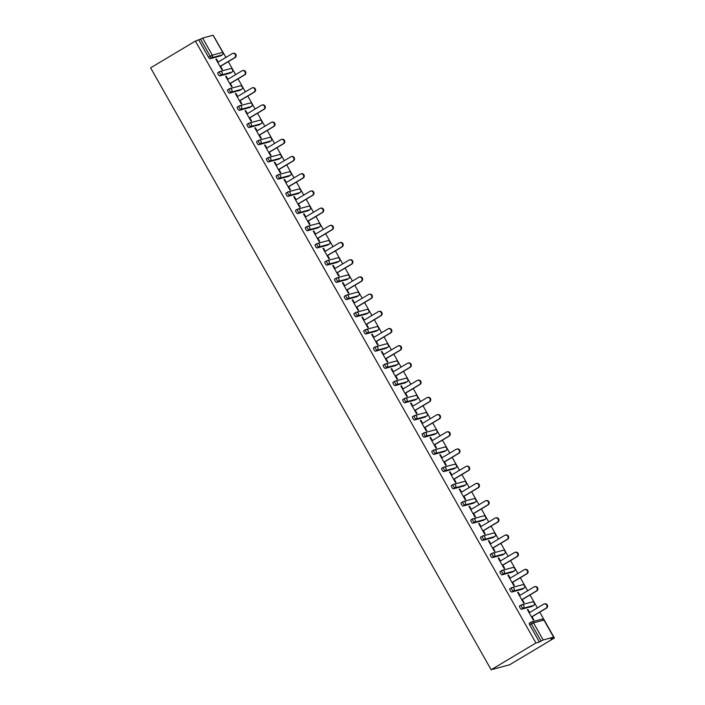 <?xml version="1.0" encoding="UTF-8"?>
<svg xmlns="http://www.w3.org/2000/svg" width="705" height="705" viewBox="0 0 705 705"><rect width="100%" height="100%" fill="white"/><g stroke="black" fill="none" stroke-linecap="round" stroke-linejoin="round"><path stroke-width="1.06" d="M543.996 620.144L553.716 637.153L550.94 638.941L554.386 638.016L539.766 612.16M537.377 607.948L530.028 594.958M527.648 590.746L520.299 577.756M517.911 573.535L510.561 560.554M508.182 556.333L500.832 543.352M498.444 539.131L491.094 526.141M488.715 521.929L481.365 508.939M478.977 504.727L471.627 491.738M469.248 487.525L461.898 474.536M459.51 470.314L452.161 457.334M449.781 453.112L442.432 440.123M440.043 435.91L432.694 422.921M430.314 418.708L422.965 405.719M420.577 401.506L413.227 388.517M410.848 384.296L403.498 371.315M401.11 367.094L393.76 354.113M391.381 349.892L384.031 336.902M381.643 332.689L374.293 319.7M371.914 315.488L364.564 302.498M362.176 298.286L354.826 285.296M352.447 281.075L345.098 268.094M342.709 263.873L335.368 250.883M332.98 246.671L325.631 233.681M323.243 229.469L315.902 216.479M313.513 212.267L306.164 199.277M303.776 195.056L296.435 182.075M294.047 177.854L286.697 164.873M284.309 160.652L276.968 147.662M274.58 143.45L267.23 130.46M264.842 126.248L257.501 113.258M255.113 109.046L247.763 96.056M245.375 91.835L238.034 78.854M235.646 74.633L228.297 61.643M225.908 57.431L213.685 36.149M554.386 638.016L509.6 664.78L491.147 669.75L150.614 67.847L195.4 41.075L535.941 642.978L491.147 669.75M213.077 35.25L202.635 38.061L212.311 55.157L222.754 52.346L213.121 35.329M220.533 55.889A1.903 0.555 -120.9 0 1 220.498 55.915A1.903 0.555 -120.9 0 1 220.453 55.933L210.011 58.744A1.903 0.555 -120.9 0 1 208.521 57.237L210.187 56.241L200.52 39.154L195.4 41.075M208.521 57.237L198.845 40.15M200.52 39.154L202.635 38.061M543.176 639.973L553.619 637.161L543.952 620.065L533.509 622.876L543.176 639.973L541.061 641.057L531.385 623.96L529.719 624.956A1.903 0.555 -120.9 0 1 529.296 623.176A1.903 0.555 -120.9 0 1 529.332 623.158L530.927 622.207M220.594 66.252L222.401 69.451L221.846 69.601L215.924 59.123L216.47 58.973L215.994 59.264M218.206 62.04L216.47 58.973M535.941 642.978L539.387 642.052L529.719 624.956M531.993 606.406A1.903 0.555 -120.9 0 1 531.958 606.432A1.903 0.555 -120.9 0 1 531.914 606.45L521.471 609.261A1.903 0.555 -120.9 0 1 519.982 607.754A1.903 0.555 -120.9 0 1 519.559 605.974A1.903 0.555 -120.9 0 1 519.603 605.956L521.198 605.005M522.264 589.195A1.903 0.555 -120.9 0 1 522.229 589.23A1.903 0.555 -120.9 0 1 522.185 589.248L511.742 592.059A1.903 0.555 -120.9 0 1 510.253 590.552A1.903 0.555 -120.9 0 1 509.83 588.763A1.903 0.555 -120.9 0 1 509.865 588.745L511.46 587.794M512.526 571.993A1.903 0.555 -120.9 0 1 512.491 572.028A1.903 0.555 -120.9 0 1 512.447 572.046L502.004 574.857A1.903 0.555 -120.9 0 1 500.515 573.35A1.903 0.555 -120.9 0 1 500.092 571.561A1.903 0.555 -120.9 0 1 500.136 571.543L501.731 570.592M502.797 554.791A1.903 0.555 -120.9 0 1 502.762 554.817A1.903 0.555 -120.9 0 1 502.718 554.835L492.275 557.646A1.903 0.555 -120.9 0 1 490.786 556.148A1.903 0.555 -120.9 0 1 490.363 554.359A1.903 0.555 -120.9 0 1 490.398 554.341L491.993 553.39M493.059 537.589A1.903 0.555 -120.9 0 1 493.024 537.615A1.903 0.555 -120.9 0 1 492.98 537.633L482.537 540.444A1.903 0.555 -120.9 0 1 481.048 538.946A1.903 0.555 -120.9 0 1 480.625 537.157A1.903 0.555 -120.9 0 1 480.669 537.139L482.264 536.188M483.33 520.387A1.903 0.555 -120.9 0 1 483.295 520.413A1.903 0.555 -120.9 0 1 483.251 520.431L472.808 523.242A1.903 0.555 -120.9 0 1 471.319 521.735A1.903 0.555 -120.9 0 1 470.896 519.955A1.903 0.555 -120.9 0 1 470.931 519.938L472.526 518.986M473.593 503.185A1.903 0.555 -120.9 0 1 473.557 503.211A1.903 0.555 -120.9 0 1 473.513 503.229L463.07 506.04A1.903 0.555 -120.9 0 1 461.581 504.533A1.903 0.555 -120.9 0 1 461.158 502.753A1.903 0.555 -120.9 0 1 461.202 502.736L462.797 501.784M463.864 485.974A1.903 0.555 -120.9 0 1 463.828 486.009A1.903 0.555 -120.9 0 1 463.784 486.027L453.341 488.838A1.903 0.555 -120.9 0 1 451.852 487.331A1.903 0.555 -120.9 0 1 451.429 485.542A1.903 0.555 -120.9 0 1 451.464 485.525L453.059 484.573M455.809 467.767A1.903 0.555 -120.9 0 1 455.765 467.803L454.09 468.799A1.903 0.555 -120.9 0 1 454.09 468.799A1.903 0.555 -120.9 0 1 454.055 468.825L443.604 471.636A1.903 0.555 -120.9 0 1 442.114 470.129A1.903 0.555 -120.9 0 1 441.691 468.34A1.903 0.555 -120.9 0 1 441.735 468.323L443.33 467.371M444.397 451.57A1.903 0.555 -120.9 0 1 444.361 451.597A1.903 0.555 -120.9 0 1 444.317 451.614L433.875 454.425A1.903 0.555 -120.9 0 1 432.385 452.927A1.903 0.555 -120.9 0 1 431.962 451.138A1.903 0.555 -120.9 0 1 431.998 451.121L433.593 450.169M434.659 434.368A1.903 0.555 -120.9 0 1 434.624 434.395A1.903 0.555 -120.9 0 1 434.588 434.412L424.137 437.223A1.903 0.555 -120.9 0 1 422.648 435.716A1.903 0.555 -120.9 0 1 422.224 433.936A1.903 0.555 -120.9 0 1 422.269 433.919L423.864 432.967A1.903 0.555 -120.9 0 1 423.943 432.923A1.903 1.815 -105.1 0 1 424.375 432.729A1.903 1.903 0 0 0 423.899 432.94A1.903 0.555 -120.9 0 0 424.322 434.721A1.903 0.555 59.1 0 0 425.811 436.228L424.137 437.223M424.93 417.166A1.903 0.555 -120.9 0 1 424.895 417.193A1.903 0.555 -120.9 0 1 424.851 417.21L414.408 420.021A1.903 0.555 -120.9 0 1 412.918 418.514A1.903 0.555 -120.9 0 1 412.495 416.734A1.903 0.555 -120.9 0 1 412.54 416.717L414.126 415.765M415.192 399.964A1.903 0.555 -120.9 0 1 415.157 399.991A1.903 0.555 -120.9 0 1 415.122 400.008L404.67 402.819A1.903 0.555 -120.9 0 1 403.181 401.312A1.903 0.555 -120.9 0 1 402.758 399.524A1.903 0.555 -120.9 0 1 402.802 399.506L404.397 398.554M405.463 382.753A1.903 0.555 -120.9 0 1 405.428 382.789A1.903 0.555 -120.9 0 1 405.384 382.806L394.941 385.617A1.903 0.555 -120.9 0 1 393.452 384.11A1.903 0.555 -120.9 0 1 393.029 382.321A1.903 0.555 -120.9 0 1 393.073 382.304L394.659 381.352M395.725 365.551A1.903 0.555 -120.9 0 1 395.69 365.578A1.903 0.555 -120.9 0 1 395.655 365.595L385.203 368.415A1.903 0.555 -120.9 0 1 383.714 366.908A1.903 0.555 -120.9 0 1 383.291 365.119A1.903 0.555 -120.9 0 1 383.335 365.102L384.93 364.15M385.996 348.349A1.903 0.555 -120.9 0 1 385.961 348.376A1.903 0.555 -120.9 0 1 385.917 348.393L375.474 351.205A1.903 0.555 -120.9 0 1 373.985 349.706A1.903 0.555 -120.9 0 1 373.562 347.918A1.903 0.555 -120.9 0 1 373.606 347.9L375.192 346.948M376.258 331.147A1.903 0.555 -120.9 0 1 376.223 331.174A1.903 0.555 -120.9 0 1 376.188 331.191L365.736 334.003A1.903 0.555 -120.9 0 1 364.247 332.496A1.903 0.555 -120.9 0 1 363.824 330.715A1.903 0.555 -120.9 0 1 363.868 330.698L365.463 329.746M366.529 313.945A1.903 0.555 -120.9 0 1 366.494 313.972A1.903 0.555 -120.9 0 1 366.45 313.989L356.007 316.801A1.903 0.555 -120.9 0 1 354.518 315.294A1.903 0.555 -120.9 0 1 354.095 313.513A1.903 0.555 -120.9 0 1 354.139 313.496L355.725 312.544M356.792 296.735A1.903 0.555 -120.9 0 1 356.756 296.77A1.903 0.555 -120.9 0 1 356.721 296.787L346.27 299.599A1.903 0.555 -120.9 0 1 344.78 298.092A1.903 0.555 -120.9 0 1 344.357 296.303A1.903 0.555 -120.9 0 1 344.401 296.285L345.996 295.333M347.063 279.532A1.903 0.555 -120.9 0 1 347.027 279.568A1.903 0.555 -120.9 0 1 346.983 279.585L336.541 282.397A1.903 0.555 -120.9 0 1 335.051 280.89A1.903 0.555 -120.9 0 1 334.628 279.101A1.903 0.555 -120.9 0 1 334.672 279.083L336.259 278.131M337.325 262.33A1.903 0.555 -120.9 0 1 337.29 262.357A1.903 0.555 -120.9 0 1 337.254 262.375L326.803 265.186A1.903 0.555 -120.9 0 1 325.313 263.688A1.903 0.555 -120.9 0 1 324.89 261.899A1.903 0.555 -120.9 0 1 324.935 261.881L326.53 260.929M327.596 245.129A1.903 0.555 -120.9 0 1 327.561 245.155A1.903 0.555 -120.9 0 1 327.517 245.173L317.074 247.984A1.903 0.555 -120.9 0 1 315.584 246.477A1.903 0.555 -120.9 0 1 315.161 244.697A1.903 0.555 -120.9 0 1 315.205 244.679L316.792 243.727A1.903 0.555 -120.9 0 1 316.871 243.683A1.903 1.815 -105.1 0 1 317.312 243.489A1.903 1.903 0 0 0 316.827 243.701A1.903 0.555 -120.9 0 0 317.259 245.481A1.903 0.555 59.1 0 0 318.748 246.988L317.074 247.984M317.858 227.926A1.903 0.555 -120.9 0 1 317.823 227.953A1.903 0.555 -120.9 0 1 317.788 227.971L307.345 230.782A1.903 0.555 -120.9 0 1 305.847 229.275A1.903 0.555 -120.9 0 1 305.424 227.495A1.903 0.555 -120.9 0 1 305.468 227.477L307.063 226.525M308.129 210.725A1.903 0.555 -120.9 0 1 308.094 210.751A1.903 0.555 -120.9 0 1 308.05 210.769L297.607 213.58A1.903 0.555 -120.9 0 1 296.118 212.073A1.903 0.555 -120.9 0 1 295.695 210.284A1.903 0.555 -120.9 0 1 295.739 210.266L297.325 209.315M298.391 193.514A1.903 0.555 -120.9 0 1 298.356 193.549A1.903 0.555 -120.9 0 1 298.321 193.567L287.878 196.378A1.903 0.555 -120.9 0 1 286.389 194.871A1.903 0.555 -120.9 0 1 285.957 193.082A1.903 0.555 -120.9 0 1 286.001 193.064L287.596 192.112M288.662 176.312A1.903 0.555 -120.9 0 1 288.627 176.338A1.903 0.555 -120.9 0 1 288.583 176.356L278.14 179.176A1.903 0.555 -120.9 0 1 276.651 177.669A1.903 0.555 -120.9 0 1 276.228 175.88A1.903 0.555 -120.9 0 1 276.272 175.862L277.858 174.91M278.933 159.11A1.903 0.555 -120.9 0 1 278.889 159.136A1.903 0.555 -120.9 0 1 278.854 159.154L268.411 161.965A1.903 0.555 -120.9 0 1 266.922 160.467A1.903 0.555 -120.9 0 1 266.49 158.678A1.903 0.555 -120.9 0 1 266.534 158.66L268.129 157.709M270.87 140.903A1.903 0.555 -120.9 0 1 270.835 140.938L269.16 141.934A1.903 0.555 -120.9 0 1 269.16 141.934A1.903 0.555 -120.9 0 1 269.116 141.952L258.673 144.763A1.903 0.555 -120.9 0 1 257.184 143.256A1.903 0.555 -120.9 0 1 256.761 141.476A1.903 0.555 -120.9 0 1 256.805 141.458L258.391 140.506M259.466 124.706A1.903 0.555 -120.9 0 1 259.422 124.732A1.903 0.555 -120.9 0 1 259.387 124.75L248.944 127.561A1.903 0.555 -120.9 0 1 247.455 126.054A1.903 0.555 -120.9 0 1 247.023 124.274A1.903 0.555 -120.9 0 1 247.067 124.256L248.662 123.304M249.729 107.495A1.903 0.555 -120.9 0 1 249.693 107.53A1.903 0.555 -120.9 0 1 249.649 107.548L239.207 110.359A1.903 0.555 -120.9 0 1 237.717 108.852A1.903 0.555 -120.9 0 1 237.294 107.063A1.903 0.555 -120.9 0 1 237.338 107.045L238.924 106.094M240 90.293A1.903 0.555 -120.9 0 1 239.964 90.328A1.903 0.555 -120.9 0 1 239.92 90.346L229.477 93.157A1.903 0.555 -120.9 0 1 227.988 91.65A1.903 0.555 -120.9 0 1 227.556 89.861A1.903 0.555 -120.9 0 1 227.6 89.843L229.195 88.892A1.903 0.555 -120.9 0 1 229.275 88.848A1.903 1.815 -105.1 0 1 229.715 88.663A1.903 1.903 0 0 0 229.231 88.865A1.903 0.555 -120.9 0 0 229.654 90.654A1.903 0.555 59.1 0 0 231.143 92.152L229.477 93.157M230.262 73.091A1.903 0.555 -120.9 0 1 230.227 73.117A1.903 0.555 -120.9 0 1 230.182 73.135L219.74 75.946A1.903 0.555 -120.9 0 1 218.25 74.448A1.903 0.555 -120.9 0 1 217.827 72.659A1.903 0.555 -120.9 0 1 217.871 72.641L219.458 71.69M227.935 79.242L226.208 76.175L225.653 76.325L231.584 86.803L232.13 86.653L230.323 83.454M237.673 96.444L235.937 93.386L235.382 93.536L241.313 104.005L241.868 103.855L240.061 100.665M247.402 113.646L245.675 110.588L245.12 110.738L251.05 121.216L251.597 121.066L249.79 117.867M257.14 130.848L255.404 127.79L254.849 127.94L260.779 138.418L261.335 138.268L259.528 135.069M266.869 148.059L265.142 144.992L264.587 145.142L270.517 155.62L271.064 155.47L269.257 152.271M276.607 165.261L274.871 162.194L274.315 162.344L280.246 172.822L280.801 172.672L278.995 169.473M286.336 182.463L284.608 179.405L284.053 179.546L289.984 190.024L290.531 189.874L288.724 186.675M296.074 199.665L294.337 196.607L293.782 196.757L299.713 207.226L300.268 207.085L298.462 203.886M305.803 216.867L304.075 213.809L303.52 213.959L309.451 224.437L309.997 224.287L308.191 221.088M315.54 234.078L313.804 231.011L313.249 231.161L319.18 241.639L319.735 241.489L317.929 238.29M325.269 251.28L323.542 248.213L322.987 248.363L328.918 258.841L329.464 258.691L327.658 255.492M335.007 268.482L333.271 265.415L332.716 265.565L338.647 276.043L339.202 275.893L337.387 272.694M344.736 285.684L343.009 282.626L342.454 282.767L348.376 293.245L348.931 293.095L347.124 289.905M354.474 302.886L352.738 299.828L352.183 299.977L358.114 310.447L358.669 310.306L356.853 307.107M364.203 320.088L362.476 317.03L361.921 317.18L367.843 327.658L368.398 327.508L366.591 324.309M373.941 337.298L372.205 334.232L371.65 334.382L377.58 344.86L378.136 344.71L376.32 341.511M383.67 354.5L381.943 351.434L381.387 351.583L387.309 362.062L387.865 361.912L386.058 358.713M393.408 371.702L391.672 368.636L391.116 368.786L397.047 379.264L397.602 379.114L395.787 375.915M403.137 388.904L401.409 385.846L400.854 385.996L406.776 396.466L407.331 396.316L405.525 393.126M412.874 406.106L411.138 403.048L410.583 403.198L416.514 413.676L417.069 413.527L415.254 410.328M422.603 423.317L420.876 420.25L420.321 420.4L426.243 430.878L426.798 430.729L424.992 427.53M432.341 440.519L430.605 437.452L430.05 437.602L435.981 448.08L436.536 447.931L434.721 444.732M442.07 457.721L440.343 454.654L439.788 454.804L445.71 465.282L446.265 465.133L444.458 461.934M451.808 474.923L450.072 471.865L449.517 472.006L455.448 482.484L456.003 482.335L454.187 479.136M461.537 492.125L459.81 489.067L459.255 489.217L465.177 499.686L465.732 499.545L463.925 496.346M471.275 509.327L469.539 506.269L468.984 506.419L474.914 516.897L475.47 516.747L473.654 513.548M481.004 526.538L479.277 523.471L478.721 523.621L484.643 534.099L485.199 533.949L483.392 530.75M490.742 543.74L489.006 540.673L488.45 540.823L494.381 551.301L494.936 551.151L493.121 547.952M500.471 560.942L498.743 557.875L498.188 558.025L504.11 568.503L504.665 568.353L502.859 565.154M510.209 578.144L508.472 575.086L507.917 575.236L513.848 585.705L514.403 585.555L512.588 582.365M519.938 595.346L518.21 592.288L517.655 592.438L523.577 602.916L524.132 602.766L522.326 599.567M529.675 612.548L527.939 609.49L527.384 609.64L533.315 620.118L533.87 619.968L532.055 616.769M539.387 642.052L541.061 641.057M226.208 76.175L225.732 76.466M235.937 93.386L235.461 93.668M245.675 110.588L245.199 110.87M255.404 127.79L254.928 128.072M265.142 144.992L264.666 145.274M274.871 162.194L274.395 162.485M284.608 179.405L284.133 179.687M294.337 196.607L293.862 196.889M304.075 213.809L303.599 214.091M313.804 231.011L313.328 231.293M323.542 248.213L323.066 248.504M333.271 265.415L332.795 265.706M343.009 282.626L342.533 282.908M352.738 299.828L352.262 300.11M362.476 317.03L362 317.312M372.205 334.232L371.729 334.514M381.943 351.434L381.467 351.724M391.672 368.636L391.196 368.926M401.409 385.846L400.933 386.129M411.138 403.048L410.662 403.33M420.876 420.25L420.4 420.532M430.605 437.452L430.129 437.743M440.343 454.654L439.867 454.945M450.072 471.865L449.596 472.147M459.81 489.067L459.325 489.349M469.539 506.269L469.063 506.551M479.277 523.471L478.792 523.753M489.006 540.673L488.53 540.964M498.743 557.875L498.259 558.166M508.472 575.086L507.997 575.368M518.21 592.288L517.726 592.57M527.939 609.49L527.463 609.772M232.729 53.448L233.285 53.298A2.353 2.238 74.9 0 1 235.047 57.616L234.501 57.757A2.353 2.238 -105.1 0 0 232.729 53.448A2.353 2.238 -105.1 0 0 232.192 53.677L217.73 62.322M234.501 57.757L220.039 66.402M235.047 57.616L220.119 66.534M242.467 70.65L243.013 70.509A2.353 2.238 74.9 0 1 244.785 74.818L244.23 74.968A2.353 2.238 -105.1 0 0 242.467 70.65A2.353 2.238 -105.1 0 0 241.921 70.888L227.459 79.524M244.23 74.968L229.768 83.604M244.785 74.818L229.848 83.745M252.196 87.861L252.751 87.711A2.353 2.238 74.9 0 1 254.514 92.02L253.967 92.17A2.353 2.238 -105.1 0 0 252.196 87.861A2.353 2.238 -105.1 0 0 251.659 88.09L237.197 96.726M253.967 92.17L239.506 100.806M254.514 92.02L239.585 100.947M261.934 105.063L262.48 104.913A2.353 2.238 74.9 0 1 264.252 109.222L263.696 109.372A2.353 2.238 -105.1 0 0 261.934 105.063A2.353 2.238 -105.1 0 0 261.388 105.292L246.926 113.937M263.696 109.372L249.235 118.017M264.252 109.222L249.314 118.149M271.663 122.265L272.218 122.115A2.353 2.238 74.9 0 1 273.981 126.424L273.425 126.574A2.353 2.238 -105.1 0 0 271.663 122.265A2.353 2.238 -105.1 0 0 271.125 122.494L256.664 131.139M273.425 126.574L258.973 135.219M273.981 126.424L259.043 135.351M281.401 139.467L281.947 139.317A2.353 2.238 74.9 0 1 283.718 143.626L283.163 143.776A2.353 2.238 -105.1 0 0 281.401 139.467A2.353 2.238 -105.1 0 0 280.854 139.696L266.393 148.341M283.163 143.776L268.702 152.421M283.718 143.626L268.781 152.553M291.13 156.669L291.685 156.519A2.353 2.238 74.9 0 1 293.447 160.837L292.892 160.987A2.353 2.238 -105.1 0 0 291.13 156.669A2.353 2.238 -105.1 0 0 290.592 156.907L276.131 165.543M292.892 160.987L278.44 169.623M293.447 160.837L278.51 169.764M300.868 173.879L301.414 173.73A2.353 2.238 74.9 0 1 303.185 178.039L302.63 178.189A2.353 2.238 -105.1 0 0 300.868 173.879A2.353 2.238 -105.1 0 0 300.321 174.109L285.86 182.745M302.63 178.189L288.169 186.825M303.185 178.039L288.248 186.966M310.597 191.081L311.152 190.932A2.353 2.238 74.9 0 1 312.914 195.241L312.359 195.391A2.353 2.238 -105.1 0 0 310.597 191.081A2.353 2.238 -105.1 0 0 310.05 191.311L295.598 199.947M312.359 195.391L297.907 204.036M312.914 195.241L297.977 204.168M320.334 208.283L320.881 208.134A2.353 2.238 74.9 0 1 322.652 212.443L322.097 212.593A2.353 2.238 -105.1 0 0 320.334 208.283A2.353 2.238 -105.1 0 0 319.788 208.513L305.327 217.158M322.097 212.593L307.636 221.238M322.652 212.443L307.715 221.37M330.063 225.485L330.619 225.336A2.353 2.238 74.9 0 1 332.381 229.645L331.826 229.795A2.353 2.238 -105.1 0 0 330.063 225.485A2.353 2.238 -105.1 0 0 329.517 225.715L315.064 234.36M331.826 229.795L317.373 238.44M332.381 229.645L317.444 238.572M339.801 242.687L340.348 242.538A2.353 2.238 74.9 0 1 342.119 246.856L341.564 246.997A2.353 2.238 -105.1 0 0 339.801 242.687A2.353 2.238 -105.1 0 0 339.255 242.917L324.793 251.562M341.564 246.997L327.102 255.642M342.119 246.856L327.182 255.774M349.53 259.889L350.085 259.748A2.353 2.238 74.9 0 1 351.848 264.058L351.293 264.208A2.353 2.238 -105.1 0 0 349.53 259.889A2.353 2.238 -105.1 0 0 348.984 260.127L334.531 268.764M351.293 264.208L336.84 272.844M351.848 264.058L336.911 272.985M359.268 277.1L359.814 276.95A2.353 2.238 74.9 0 1 361.586 281.26L361.031 281.41A2.353 2.238 -105.1 0 0 359.268 277.1A2.353 2.238 -105.1 0 0 358.722 277.329L344.26 285.966M361.031 281.41L346.569 290.046M361.586 281.26L346.649 290.187M368.997 294.302L369.552 294.152A2.353 2.238 74.9 0 1 371.315 298.462L370.76 298.612A2.353 2.238 -105.1 0 0 368.997 294.302A2.353 2.238 -105.1 0 0 368.451 294.531L353.998 303.176M370.76 298.612L356.307 307.257M371.315 298.462L356.377 307.389M378.735 311.504L379.281 311.354A2.353 2.238 74.9 0 1 381.052 315.664L380.497 315.814A2.353 2.238 -105.1 0 0 378.735 311.504A2.353 2.238 -105.1 0 0 378.188 311.733L363.727 320.378M380.497 315.814L366.036 324.459M381.052 315.664L366.115 324.591M388.464 328.706L389.019 328.556A2.353 2.238 74.9 0 1 390.781 332.866L390.226 333.016A2.353 2.238 -105.1 0 0 388.464 328.706A2.353 2.238 -105.1 0 0 387.917 328.935L373.465 337.58M390.226 333.016L375.774 341.661M390.781 332.866L375.844 341.793M398.202 345.908L398.748 345.758A2.353 2.238 74.9 0 1 400.519 350.077L399.964 350.218A2.353 2.238 -105.1 0 0 398.202 345.908A2.353 2.238 -105.1 0 0 397.655 346.137L383.194 354.782M399.964 350.218L385.503 358.863M400.519 350.077L385.582 359.004M407.931 363.119L408.486 362.969A2.353 2.238 74.9 0 1 410.248 367.279L409.693 367.428A2.353 2.238 -105.1 0 0 407.931 363.119A2.353 2.238 -105.1 0 0 407.384 363.348L392.932 371.984M409.693 367.428L395.241 376.065M410.248 367.279L395.311 376.206M417.66 380.321L418.215 380.171A2.353 2.238 74.9 0 1 419.986 384.481L419.431 384.63A2.353 2.238 -105.1 0 0 417.66 380.321A2.353 2.238 -105.1 0 0 417.122 380.55L402.661 389.186M419.431 384.63L404.97 393.267M419.986 384.481L405.049 393.408M427.397 397.523L427.953 397.373A2.353 2.238 74.9 0 1 429.715 401.683L429.16 401.832A2.353 2.238 -105.1 0 0 427.397 397.523A2.353 2.238 -105.1 0 0 426.851 397.752L412.399 406.397M429.16 401.832L414.707 410.477M429.715 401.683L414.778 410.61M437.126 414.725L437.682 414.575A2.353 2.238 74.9 0 1 439.453 418.885L438.898 419.034A2.353 2.238 -105.1 0 0 437.126 414.725A2.353 2.238 -105.1 0 0 436.589 414.954L422.128 423.599M438.898 419.034L424.436 427.679M439.453 418.885L424.516 427.812M446.864 431.927L447.419 431.777A2.353 2.238 74.9 0 1 449.182 436.087L448.627 436.236A2.353 2.238 -105.1 0 0 446.864 431.927A2.353 2.238 -105.1 0 0 446.318 432.156L431.865 440.801M448.627 436.236L434.174 444.881M449.182 436.087L434.245 445.014M456.593 449.129L457.148 448.988A2.353 2.238 74.9 0 1 458.92 453.297L458.365 453.447A2.353 2.238 -105.1 0 0 456.593 449.129A2.353 2.238 -105.1 0 0 456.056 449.367L441.594 458.003M458.365 453.447L443.903 462.083M458.92 453.297L443.983 462.224M466.331 466.34L466.886 466.19A2.353 2.238 74.9 0 1 468.649 470.499L468.094 470.649A2.353 2.238 -105.1 0 0 466.331 466.34A2.353 2.238 -105.1 0 0 465.785 466.569L451.332 475.205M468.094 470.649L453.641 479.285M468.649 470.499L453.712 479.426M476.06 483.542L476.615 483.392A2.353 2.238 74.9 0 1 478.387 487.701L477.831 487.851A2.353 2.238 -105.1 0 0 476.06 483.542A2.353 2.238 -105.1 0 0 475.523 483.771L461.061 492.416M477.831 487.851L463.37 496.496M478.387 487.701L463.449 496.628M485.798 500.744L486.353 500.594A2.353 2.238 74.9 0 1 488.116 504.903L487.56 505.053A2.353 2.238 -105.1 0 0 485.798 500.744A2.353 2.238 -105.1 0 0 485.251 500.973L470.799 509.618M487.56 505.053L473.108 513.698M488.116 504.903L473.178 513.83M495.527 517.946L496.082 517.796A2.353 2.238 74.9 0 1 497.853 522.105L497.298 522.255A2.353 2.238 -105.1 0 0 495.527 517.946A2.353 2.238 -105.1 0 0 494.989 518.175L480.528 526.82M497.298 522.255L482.837 530.9M497.853 522.105L482.916 531.032M505.265 535.148L505.82 534.998A2.353 2.238 74.9 0 1 507.582 539.316L507.027 539.457A2.353 2.238 -105.1 0 0 505.265 535.148A2.353 2.238 -105.1 0 0 504.718 535.377L490.266 544.022M507.027 539.457L492.575 548.102M507.582 539.316L492.645 548.243M514.994 552.359L515.549 552.209A2.353 2.238 74.9 0 1 517.32 556.518L516.765 556.668A2.353 2.238 -105.1 0 0 514.994 552.359A2.353 2.238 -105.1 0 0 514.456 552.588L499.995 561.224M516.765 556.668L502.304 565.304M517.32 556.518L502.383 565.445M524.731 569.561L525.287 569.411A2.353 2.238 74.9 0 1 527.049 573.72L526.494 573.87A2.353 2.238 -105.1 0 0 524.731 569.561A2.353 2.238 -105.1 0 0 524.185 569.79L509.733 578.426M526.494 573.87L512.041 582.506M527.049 573.72L512.112 582.647M534.461 586.763L535.016 586.613A2.353 2.238 74.9 0 1 536.787 590.922L536.232 591.072A2.353 2.238 -105.1 0 0 534.461 586.763A2.353 2.238 -105.1 0 0 533.923 586.992L519.462 595.637M536.232 591.072L521.77 599.717M536.787 590.922L521.85 599.849M544.198 603.965L544.753 603.815A2.353 2.238 74.9 0 1 546.516 608.124L545.961 608.274A2.353 2.238 -105.1 0 0 544.198 603.965A2.353 2.238 -105.1 0 0 543.652 604.194L529.199 612.839M545.961 608.274L531.5 616.919M546.516 608.124L531.579 617.051M220.453 55.933L222.119 54.937L211.676 57.748A1.903 0.555 59.1 0 1 210.187 56.241L212.311 55.157A1.903 1.815 74.9 0 1 211.676 57.748L210.011 58.744M222.207 54.884A1.903 0.555 -120.9 0 1 222.163 54.919A1.903 0.555 -120.9 0 1 222.119 54.937A1.903 1.815 74.9 0 0 222.754 52.346L222.789 52.426M541.889 619.157A1.903 1.903 0 0 1 544.048 620.065L543.952 620.065A1.903 1.815 -105.1 0 0 541.889 619.157L531.447 621.969A1.903 1.815 -105.1 0 1 533.509 622.876L531.385 623.96A1.903 0.555 -120.9 0 1 530.962 622.18A1.903 0.555 -120.9 0 1 531.006 622.163A1.903 1.815 -105.1 0 1 531.447 621.969A1.903 1.903 0 0 0 530.962 622.18L529.296 623.176M230.182 73.135L231.857 72.139A1.903 1.815 74.9 0 0 232.483 69.548A1.903 1.815 -105.1 0 0 230.42 68.641L219.978 71.461A1.903 1.815 -105.1 0 0 219.537 71.646A1.903 0.555 -120.9 0 0 219.493 71.663A1.903 0.555 -120.9 0 0 219.925 73.443A1.903 0.555 59.1 0 0 221.414 74.95L219.74 75.946M231.936 72.086A1.903 0.555 -120.9 0 1 231.901 72.121A1.903 0.555 -120.9 0 1 231.857 72.139L221.414 74.95A1.903 1.815 74.9 0 0 222.04 72.359A1.903 1.815 -105.1 0 0 219.978 71.461A1.903 1.903 0 0 0 219.493 71.663L217.827 72.659M239.92 90.346L241.586 89.341L231.143 92.152A1.903 1.815 74.9 0 0 231.778 89.561A1.903 1.815 -105.1 0 0 229.715 88.663L240.158 85.851A1.903 1.815 -105.1 0 1 242.22 86.75A1.903 1.815 74.9 0 1 241.586 89.341A1.903 0.555 -120.9 0 0 241.63 89.323A1.903 1.903 0 0 0 240.158 85.851M249.649 107.548L251.324 106.543L240.881 109.363L239.207 110.359M259.387 124.75L261.053 123.754L250.61 126.565L248.944 127.561M269.116 141.952L270.79 140.956L260.348 143.767L258.673 144.763M280.608 158.105A1.903 0.555 -120.9 0 1 280.564 158.14L278.889 159.136L280.519 158.158L270.077 160.969L268.411 161.965M288.583 176.356L290.257 175.36L279.814 178.171L278.14 179.176M298.321 193.567L299.986 192.562L289.543 195.373L287.878 196.378M308.05 210.769L309.724 209.773L299.281 212.584L297.607 213.58M317.788 227.971L319.453 226.975L309.01 229.786L307.345 230.782M327.517 245.173L329.191 244.177L318.748 246.988A1.903 1.815 74.9 0 0 319.374 244.397A1.903 1.815 -105.1 0 0 317.312 243.489L327.755 240.678A1.903 1.815 -105.1 0 1 329.817 241.586A1.903 1.815 74.9 0 1 329.191 244.177A1.903 0.555 -120.9 0 0 329.226 244.159A1.903 1.903 0 0 0 327.755 240.678M337.254 262.375L338.92 261.379L328.477 264.19L326.803 265.186M346.983 279.585L348.658 278.581L338.215 281.392L336.541 282.397M356.721 296.787L358.387 295.783L347.944 298.603L346.27 299.599M366.45 313.989L368.125 312.994L357.682 315.805L356.007 316.801M377.942 330.143A1.903 0.555 -120.9 0 1 377.898 330.178L376.223 331.174L377.854 330.196L367.411 333.007L365.736 334.003M385.917 348.393L387.591 347.398L377.14 350.209L375.474 351.205M395.655 365.595L397.32 364.6L386.878 367.411L385.203 368.415M405.384 382.806L407.058 381.802L396.607 384.613L394.941 385.617M415.122 400.008L416.787 399.004L406.344 401.824L404.67 402.819M424.851 417.21L426.525 416.214L416.073 419.026L414.408 420.021M434.588 434.412L436.254 433.416L425.811 436.228A1.903 1.815 74.9 0 0 426.437 433.637A1.903 1.815 -105.1 0 0 424.375 432.729L434.826 429.918A1.903 1.815 -105.1 0 1 436.888 430.825A1.903 1.815 74.9 0 1 436.254 433.416A1.903 0.555 -120.9 0 0 436.298 433.399A1.903 1.903 0 0 0 434.826 429.918M444.317 451.614L445.992 450.618L435.54 453.43L433.875 454.425M454.055 468.825L455.721 467.82L445.278 470.632L443.604 471.636M463.784 486.027L465.459 485.022L455.007 487.834L453.341 488.838M473.513 503.229L475.188 502.233L464.745 505.044L463.07 506.04M483.251 520.431L484.925 519.435L474.474 522.246L472.808 523.242M492.98 537.633L494.654 536.637L484.212 539.448L482.537 540.444M502.718 554.835L504.392 553.839L493.941 556.65L492.275 557.646M512.447 572.046L514.121 571.041L503.678 573.852L502.004 574.857M522.185 589.248L523.85 588.243L513.407 591.063L511.742 592.059M531.914 606.45L533.588 605.454L523.145 608.265L521.471 609.261M241.674 89.288A1.903 0.555 -120.9 0 1 241.63 89.323L239.964 90.328M251.403 106.49A1.903 0.555 -120.9 0 1 251.368 106.525A1.903 0.555 -120.9 0 1 251.324 106.543A1.903 1.815 74.9 0 0 251.949 103.961A1.903 1.815 -105.1 0 0 249.887 103.053L239.444 105.865A1.903 1.815 -105.1 0 0 239.004 106.05A1.903 0.555 -120.9 0 0 238.96 106.067A1.903 0.555 -120.9 0 0 239.392 107.856A1.903 0.555 59.1 0 0 240.881 109.363A1.903 1.815 74.9 0 0 241.507 106.772A1.903 1.815 -105.1 0 0 239.444 105.865A1.903 1.903 0 0 0 238.96 106.067L237.294 107.063M261.141 123.701A1.903 0.555 -120.9 0 1 261.097 123.736A1.903 0.555 -120.9 0 1 261.053 123.754A1.903 1.815 74.9 0 0 261.687 121.163A1.903 1.815 -105.1 0 0 259.625 120.255L249.182 123.067A1.903 1.815 -105.1 0 0 248.742 123.252A1.903 0.555 -120.9 0 0 248.698 123.269A1.903 0.555 -120.9 0 0 249.121 125.058A1.903 0.555 59.1 0 0 250.61 126.565A1.903 1.815 74.9 0 0 251.244 123.974A1.903 1.815 -105.1 0 0 249.182 123.067A1.903 1.903 0 0 0 248.698 123.269L247.023 124.274M269.354 137.457A1.903 1.903 0 0 1 270.835 140.938A1.903 0.555 -120.9 0 1 270.79 140.956A1.903 1.815 74.9 0 0 271.416 138.365A1.903 1.815 -105.1 0 0 269.354 137.457L258.911 140.269A1.903 1.815 -105.1 0 0 258.471 140.454A1.903 0.555 -120.9 0 0 258.427 140.471A1.903 0.555 -120.9 0 0 258.858 142.26A1.903 0.555 59.1 0 0 260.348 143.767A1.903 1.815 74.9 0 0 260.973 141.176A1.903 1.815 -105.1 0 0 258.911 140.269A1.903 1.903 0 0 0 258.427 140.471L256.761 141.476M279.092 154.659A1.903 1.903 0 0 1 280.564 158.14A1.903 0.555 -120.9 0 1 280.519 158.158A1.903 1.815 74.9 0 0 281.154 155.567A1.903 1.815 -105.1 0 0 279.092 154.659L268.649 157.471A1.903 1.815 -105.1 0 0 268.208 157.664A1.903 0.555 -120.9 0 0 268.164 157.682A1.903 0.555 -120.9 0 0 268.587 159.462A1.903 0.555 59.1 0 0 270.077 160.969A1.903 1.815 74.9 0 0 270.711 158.378A1.903 1.815 -105.1 0 0 268.649 157.471A1.903 1.903 0 0 0 268.164 157.682L266.49 158.678M290.337 175.307A1.903 0.555 -120.9 0 1 290.301 175.342A1.903 0.555 -120.9 0 1 290.257 175.36A1.903 1.815 74.9 0 0 290.883 172.769A1.903 1.815 -105.1 0 0 288.821 171.87L278.378 174.681A1.903 1.815 -105.1 0 0 277.937 174.866A1.903 0.555 -120.9 0 0 277.893 174.884A1.903 0.555 -120.9 0 0 278.325 176.664A1.903 0.555 59.1 0 0 279.814 178.171A1.903 1.815 74.9 0 0 280.44 175.58A1.903 1.815 -105.1 0 0 278.378 174.681A1.903 1.903 0 0 0 277.893 174.884L276.228 175.88M300.074 192.509A1.903 0.555 -120.9 0 1 300.03 192.544A1.903 0.555 -120.9 0 1 299.986 192.562A1.903 1.815 74.9 0 0 300.621 189.971A1.903 1.815 -105.1 0 0 298.559 189.072L288.116 191.883A1.903 1.815 -105.1 0 0 287.675 192.068A1.903 0.555 -120.9 0 0 287.631 192.086A1.903 0.555 -120.9 0 0 288.054 193.875A1.903 0.555 59.1 0 0 289.543 195.373A1.903 1.815 74.9 0 0 290.178 192.791A1.903 1.815 -105.1 0 0 288.116 191.883A1.903 1.903 0 0 0 287.631 192.086L285.957 193.082M309.803 209.711A1.903 0.555 -120.9 0 1 309.759 209.755A1.903 0.555 -120.9 0 1 309.724 209.773A1.903 1.815 74.9 0 0 310.35 207.182A1.903 1.815 -105.1 0 0 308.288 206.274L297.845 209.085A1.903 1.815 -105.1 0 0 297.404 209.27A1.903 0.555 -120.9 0 0 297.36 209.288A1.903 0.555 -120.9 0 0 297.792 211.077A1.903 0.555 59.1 0 0 299.281 212.584A1.903 1.815 74.9 0 0 299.907 209.993A1.903 1.815 -105.1 0 0 297.845 209.085A1.903 1.903 0 0 0 297.36 209.288L295.695 210.284M319.541 226.922A1.903 0.555 -120.9 0 1 319.497 226.957A1.903 0.555 -120.9 0 1 319.453 226.975A1.903 1.815 74.9 0 0 320.088 224.384A1.903 1.815 -105.1 0 0 318.025 223.476L307.583 226.287A1.903 1.815 -105.1 0 0 307.142 226.472A1.903 0.555 -120.9 0 0 307.098 226.49A1.903 0.555 -120.9 0 0 307.521 228.279A1.903 0.555 59.1 0 0 309.01 229.786A1.903 1.815 74.9 0 0 309.645 227.195A1.903 1.815 -105.1 0 0 307.583 226.287A1.903 1.903 0 0 0 307.098 226.49L305.424 227.495M329.27 244.124A1.903 0.555 -120.9 0 1 329.226 244.159L327.561 245.155M339.008 261.326A1.903 0.555 -120.9 0 1 338.964 261.361A1.903 0.555 -120.9 0 1 338.92 261.379A1.903 1.815 74.9 0 0 339.554 258.788A1.903 1.815 -105.1 0 0 337.492 257.88L327.05 260.7A1.903 1.815 -105.1 0 0 326.609 260.885A1.903 0.555 -120.9 0 0 326.565 260.903A1.903 0.555 -120.9 0 0 326.988 262.683A1.903 0.555 59.1 0 0 328.477 264.19A1.903 1.815 74.9 0 0 329.112 261.599A1.903 1.815 -105.1 0 0 327.05 260.7A1.903 1.903 0 0 0 326.565 260.903L324.89 261.899M348.737 278.528A1.903 0.555 -120.9 0 1 348.693 278.563A1.903 0.555 -120.9 0 1 348.658 278.581A1.903 1.815 74.9 0 0 349.283 275.99A1.903 1.815 -105.1 0 0 347.221 275.091L336.779 277.902A1.903 1.815 -105.1 0 0 336.338 278.087A1.903 0.555 -120.9 0 0 336.294 278.105A1.903 0.555 -120.9 0 0 336.726 279.894A1.903 0.555 59.1 0 0 338.215 281.392A1.903 1.815 74.9 0 0 338.841 278.801A1.903 1.815 -105.1 0 0 336.779 277.902A1.903 1.903 0 0 0 336.294 278.105L334.628 279.101M358.475 295.73A1.903 0.555 -120.9 0 1 358.431 295.765A1.903 0.555 -120.9 0 1 358.387 295.783A1.903 1.815 74.9 0 0 359.021 293.201A1.903 1.815 -105.1 0 0 356.959 292.293L346.516 295.104A1.903 1.815 -105.1 0 0 346.076 295.289A1.903 0.555 -120.9 0 0 346.032 295.307A1.903 0.555 -120.9 0 0 346.455 297.096A1.903 0.555 59.1 0 0 347.944 298.603A1.903 1.815 74.9 0 0 348.578 296.012A1.903 1.815 -105.1 0 0 346.516 295.104A1.903 1.903 0 0 0 346.032 295.307L344.357 296.303M368.204 312.941A1.903 0.555 -120.9 0 1 368.16 312.976A1.903 1.815 74.9 0 0 368.75 310.403A1.903 1.815 -105.1 0 0 366.688 309.495L356.245 312.306A1.903 1.815 -105.1 0 0 355.805 312.491A1.903 0.555 -120.9 0 0 355.761 312.509A1.903 0.555 -120.9 0 0 356.184 314.298A1.903 0.555 59.1 0 0 357.682 315.805A1.903 1.815 74.9 0 0 358.307 313.214A1.903 1.815 -105.1 0 0 356.245 312.306A1.903 1.903 0 0 0 355.761 312.509L354.095 313.513M366.494 313.972L368.16 312.976A1.903 0.555 -120.9 0 1 368.125 312.994A1.903 1.903 0 0 0 366.688 309.495M376.426 326.697A1.903 1.903 0 0 1 377.898 330.178A1.903 0.555 -120.9 0 1 377.854 330.196A1.903 1.815 74.9 0 0 378.488 327.605A1.903 1.815 -105.1 0 0 376.426 326.697L365.983 329.508A1.903 1.815 -105.1 0 0 365.543 329.693A1.903 0.555 -120.9 0 0 365.498 329.711A1.903 0.555 -120.9 0 0 365.921 331.5A1.903 0.555 59.1 0 0 367.411 333.007A1.903 1.815 74.9 0 0 368.036 330.416A1.903 1.815 -105.1 0 0 365.983 329.508A1.903 1.903 0 0 0 365.498 329.711L363.824 330.715M387.671 347.345A1.903 0.555 -120.9 0 1 387.627 347.38A1.903 0.555 -120.9 0 1 387.591 347.398A1.903 1.815 74.9 0 0 388.217 344.807A1.903 1.815 -105.1 0 0 386.155 343.899L375.712 346.71A1.903 1.815 -105.1 0 0 375.271 346.904A1.903 0.555 -120.9 0 0 375.227 346.922A1.903 0.555 -120.9 0 0 375.65 348.702A1.903 0.555 59.1 0 0 377.14 350.209A1.903 1.815 74.9 0 0 377.774 347.618A1.903 1.815 -105.1 0 0 375.712 346.71A1.903 1.903 0 0 0 375.227 346.922L373.562 347.918M397.408 364.547A1.903 0.555 -120.9 0 1 397.364 364.582A1.903 0.555 -120.9 0 1 397.32 364.6A1.903 1.815 74.9 0 0 397.955 362.009A1.903 1.815 -105.1 0 0 395.893 361.11L385.45 363.921A1.903 1.815 -105.1 0 0 385.009 364.106A1.903 0.555 -120.9 0 0 384.965 364.124A1.903 0.555 -120.9 0 0 385.388 365.904A1.903 0.555 59.1 0 0 386.878 367.411A1.903 1.815 74.9 0 0 387.503 364.82A1.903 1.815 -105.1 0 0 385.45 363.921A1.903 1.903 0 0 0 384.965 364.124L383.291 365.119M407.137 381.749A1.903 0.555 -120.9 0 1 407.093 381.784A1.903 0.555 -120.9 0 1 407.058 381.802A1.903 1.815 74.9 0 0 407.684 379.211A1.903 1.815 -105.1 0 0 405.622 378.312L395.179 381.123A1.903 1.815 -105.1 0 0 394.738 381.308A1.903 0.555 -120.9 0 0 394.694 381.326A1.903 0.555 -120.9 0 0 395.117 383.115A1.903 0.555 59.1 0 0 396.607 384.613A1.903 1.815 74.9 0 0 397.241 382.022A1.903 1.815 -105.1 0 0 395.179 381.123A1.903 1.903 0 0 0 394.694 381.326L393.029 382.321M416.875 398.951A1.903 0.555 -120.9 0 1 416.831 398.986A1.903 0.555 -120.9 0 1 416.787 399.004A1.903 1.815 74.9 0 0 417.422 396.421A1.903 1.815 -105.1 0 0 415.36 395.514L404.917 398.325A1.903 1.815 -105.1 0 0 404.476 398.51A1.903 0.555 -120.9 0 0 404.432 398.528A1.903 0.555 -120.9 0 0 404.855 400.317A1.903 0.555 59.1 0 0 406.344 401.824A1.903 1.815 74.9 0 0 406.97 399.233A1.903 1.815 -105.1 0 0 404.917 398.325A1.903 1.903 0 0 0 404.432 398.528L402.758 399.524M426.604 416.161A1.903 0.555 -120.9 0 1 426.56 416.197A1.903 0.555 -120.9 0 1 426.525 416.214A1.903 1.815 74.9 0 0 427.151 413.623A1.903 1.815 -105.1 0 0 425.089 412.716L414.646 415.527A1.903 1.815 -105.1 0 0 414.205 415.712A1.903 0.555 -120.9 0 0 414.161 415.73A1.903 0.555 -120.9 0 0 414.584 417.519A1.903 0.555 59.1 0 0 416.073 419.026A1.903 1.815 74.9 0 0 416.708 416.435A1.903 1.815 -105.1 0 0 414.646 415.527A1.903 1.903 0 0 0 414.161 415.73L412.495 416.734M436.342 433.363A1.903 0.555 -120.9 0 1 436.298 433.399L434.624 434.395M446.071 450.565A1.903 0.555 -120.9 0 1 446.027 450.601A1.903 0.555 -120.9 0 1 445.992 450.618A1.903 1.815 74.9 0 0 446.618 448.027A1.903 1.815 -105.1 0 0 444.555 447.12L434.113 449.94A1.903 1.815 -105.1 0 0 433.672 450.125A1.903 0.555 -120.9 0 0 433.628 450.142A1.903 0.555 -120.9 0 0 434.051 451.923A1.903 0.555 59.1 0 0 435.54 453.43A1.903 1.815 74.9 0 0 436.175 450.839A1.903 1.815 -105.1 0 0 434.113 449.94A1.903 1.903 0 0 0 433.628 450.142L431.962 451.138M454.293 464.331A1.903 1.903 0 0 1 455.765 467.803A1.903 0.555 -120.9 0 1 455.721 467.82A1.903 1.815 74.9 0 0 456.355 465.229A1.903 1.815 -105.1 0 0 454.293 464.331L443.842 467.142A1.903 1.815 -105.1 0 0 443.41 467.327A1.903 0.555 -120.9 0 0 443.366 467.345A1.903 0.555 -120.9 0 0 443.789 469.133A1.903 0.555 59.1 0 0 445.278 470.632A1.903 1.815 74.9 0 0 445.904 468.041A1.903 1.815 -105.1 0 0 443.842 467.142A1.903 1.903 0 0 0 443.366 467.345L441.691 468.34M465.538 484.97A1.903 0.555 -120.9 0 1 465.494 485.005A1.903 0.555 -120.9 0 1 465.459 485.022A1.903 1.815 74.9 0 0 466.084 482.432A1.903 1.815 -105.1 0 0 464.022 481.533L453.579 484.344A1.903 1.815 -105.1 0 0 453.139 484.529A1.903 0.555 -120.9 0 0 453.095 484.547A1.903 0.555 -120.9 0 0 453.518 486.335A1.903 0.555 59.1 0 0 455.007 487.834A1.903 1.815 74.9 0 0 455.641 485.251A1.903 1.815 -105.1 0 0 453.579 484.344A1.903 1.903 0 0 0 453.095 484.547L451.429 485.542M475.276 502.172A1.903 0.555 -120.9 0 1 475.232 502.216A1.903 0.555 -120.9 0 1 475.188 502.233A1.903 1.815 74.9 0 0 475.822 499.642A1.903 1.815 -105.1 0 0 473.76 498.735L463.308 501.546A1.903 1.815 -105.1 0 0 462.868 501.731A1.903 0.555 -120.9 0 0 462.833 501.748A1.903 0.555 -120.9 0 0 463.255 503.537A1.903 0.555 59.1 0 0 464.745 505.044A1.903 1.815 74.9 0 0 465.371 502.453A1.903 1.815 -105.1 0 0 463.308 501.546A1.903 1.903 0 0 0 462.833 501.748L461.158 502.753M485.005 519.382A1.903 0.555 -120.9 0 1 484.961 519.418A1.903 0.555 -120.9 0 1 484.925 519.435A1.903 1.815 74.9 0 0 485.551 516.844A1.903 1.815 -105.1 0 0 483.489 515.937L473.046 518.748A1.903 1.815 -105.1 0 0 472.606 518.933A1.903 0.555 -120.9 0 0 472.562 518.951A1.903 0.555 -120.9 0 0 472.985 520.739A1.903 0.555 59.1 0 0 474.474 522.246A1.903 1.815 74.9 0 0 475.108 519.655A1.903 1.815 -105.1 0 0 473.046 518.748A1.903 1.903 0 0 0 472.562 518.951L470.896 519.955M494.743 536.584A1.903 0.555 -120.9 0 1 494.699 536.62A1.903 0.555 -120.9 0 1 494.654 536.637A1.903 1.815 74.9 0 0 495.289 534.046A1.903 1.815 -105.1 0 0 493.227 533.139L482.775 535.95A1.903 1.815 -105.1 0 0 482.335 536.144A1.903 0.555 -120.9 0 0 482.299 536.161A1.903 0.555 -120.9 0 0 482.722 537.941A1.903 0.555 59.1 0 0 484.212 539.448A1.903 1.815 74.9 0 0 484.837 536.858A1.903 1.815 -105.1 0 0 482.775 535.95A1.903 1.903 0 0 0 482.299 536.161L480.625 537.157M504.472 553.786A1.903 0.555 -120.9 0 1 504.427 553.822A1.903 0.555 -120.9 0 1 504.392 553.839A1.903 1.815 74.9 0 0 505.018 551.248A1.903 1.815 -105.1 0 0 502.956 550.349L492.513 553.161A1.903 1.815 -105.1 0 0 492.072 553.346A1.903 0.555 -120.9 0 0 492.028 553.363A1.903 0.555 -120.9 0 0 492.451 555.143A1.903 0.555 59.1 0 0 493.941 556.65A1.903 1.815 74.9 0 0 494.575 554.059A1.903 1.815 -105.1 0 0 492.513 553.161A1.903 1.903 0 0 0 492.028 553.363L490.363 554.359M514.209 570.988A1.903 0.555 -120.9 0 1 514.165 571.024A1.903 0.555 -120.9 0 1 514.121 571.041A1.903 1.815 74.9 0 0 514.747 568.45A1.903 1.815 -105.1 0 0 512.694 567.551L502.242 570.363A1.903 1.815 -105.1 0 0 501.801 570.548A1.903 0.555 -120.9 0 1 501.801 570.548A1.903 0.555 -120.9 0 0 502.189 572.354A1.903 0.555 59.1 0 0 503.678 573.852A1.903 1.815 74.9 0 0 504.304 571.261A1.903 1.815 -105.1 0 0 502.242 570.363A1.903 1.903 0 0 0 501.766 570.565L500.092 571.561M523.938 588.19A1.903 0.555 -120.9 0 1 523.894 588.226A1.903 0.555 -120.9 0 1 523.85 588.243A1.903 1.815 74.9 0 0 524.485 585.661A1.903 1.815 -105.1 0 0 522.423 584.753L511.98 587.565A1.903 1.815 -105.1 0 0 511.539 587.75A1.903 0.555 -120.9 0 0 511.495 587.767A1.903 0.555 -120.9 0 0 511.918 589.556A1.903 0.555 59.1 0 0 513.407 591.063A1.903 1.815 74.9 0 0 514.042 588.472A1.903 1.815 -105.1 0 0 511.98 587.565A1.903 1.903 0 0 0 511.495 587.767L509.83 588.763M533.676 605.401A1.903 0.555 -120.9 0 1 533.632 605.436A1.903 0.555 -120.9 0 1 533.588 605.454A1.903 1.815 74.9 0 0 534.214 602.863A1.903 1.815 -105.1 0 0 532.16 601.955L521.709 604.767A1.903 1.815 -105.1 0 0 521.268 604.952A1.903 0.555 -120.9 0 0 521.233 604.969A1.903 0.555 -120.9 0 0 521.656 606.758A1.903 0.555 59.1 0 0 523.145 608.265A1.903 1.815 74.9 0 0 523.771 605.674A1.903 1.815 -105.1 0 0 521.709 604.767A1.903 1.903 0 0 0 521.233 604.969L519.559 605.974M213.174 35.25L222.842 52.346A1.903 1.903 0 0 1 222.163 54.919L220.498 55.915M230.227 73.117L231.901 72.121A1.903 1.903 0 0 0 230.42 68.641M227.556 89.861L229.231 88.865M249.693 107.53L251.368 106.525A1.903 1.903 0 0 0 249.887 103.053M259.422 124.732L261.097 123.736A1.903 1.903 0 0 0 259.625 120.255M288.627 176.338L290.301 175.342A1.903 1.903 0 0 0 288.821 171.87M298.356 193.549L300.03 192.544A1.903 1.903 0 0 0 298.559 189.072M308.094 210.751L309.759 209.755A1.903 1.903 0 0 0 308.288 206.274M317.823 227.953L319.497 226.957A1.903 1.903 0 0 0 318.025 223.476M315.161 244.697L316.827 243.701M337.29 262.357L338.964 261.361A1.903 1.903 0 0 0 337.492 257.88M347.027 279.568L348.693 278.563A1.903 1.903 0 0 0 347.221 275.091M356.756 296.77L358.431 295.765A1.903 1.903 0 0 0 356.959 292.293M385.961 348.376L387.627 347.38A1.903 1.903 0 0 0 386.155 343.899M395.69 365.578L397.364 364.582A1.903 1.903 0 0 0 395.893 361.11M405.428 382.789L407.093 381.784A1.903 1.903 0 0 0 405.622 378.312M415.157 399.991L416.831 398.986A1.903 1.903 0 0 0 415.36 395.514M424.895 417.193L426.56 416.197A1.903 1.903 0 0 0 425.089 412.716M422.224 433.936L423.899 432.94M444.361 451.597L446.027 450.601A1.903 1.903 0 0 0 444.555 447.12M463.828 486.009L465.494 485.005A1.903 1.903 0 0 0 464.022 481.533M473.557 503.211L475.232 502.216A1.903 1.903 0 0 0 473.76 498.735M483.295 520.413L484.961 519.418A1.903 1.903 0 0 0 483.489 515.937M493.024 537.615L494.699 536.62A1.903 1.903 0 0 0 493.227 533.139M502.762 554.817L504.427 553.822A1.903 1.903 0 0 0 502.956 550.349M512.491 572.028L514.165 571.024A1.903 1.903 0 0 0 512.694 567.551M522.229 589.23L523.894 588.226A1.903 1.903 0 0 0 522.423 584.753M531.958 606.432L533.632 605.436A1.903 1.903 0 0 0 532.16 601.955"/></g></svg>
